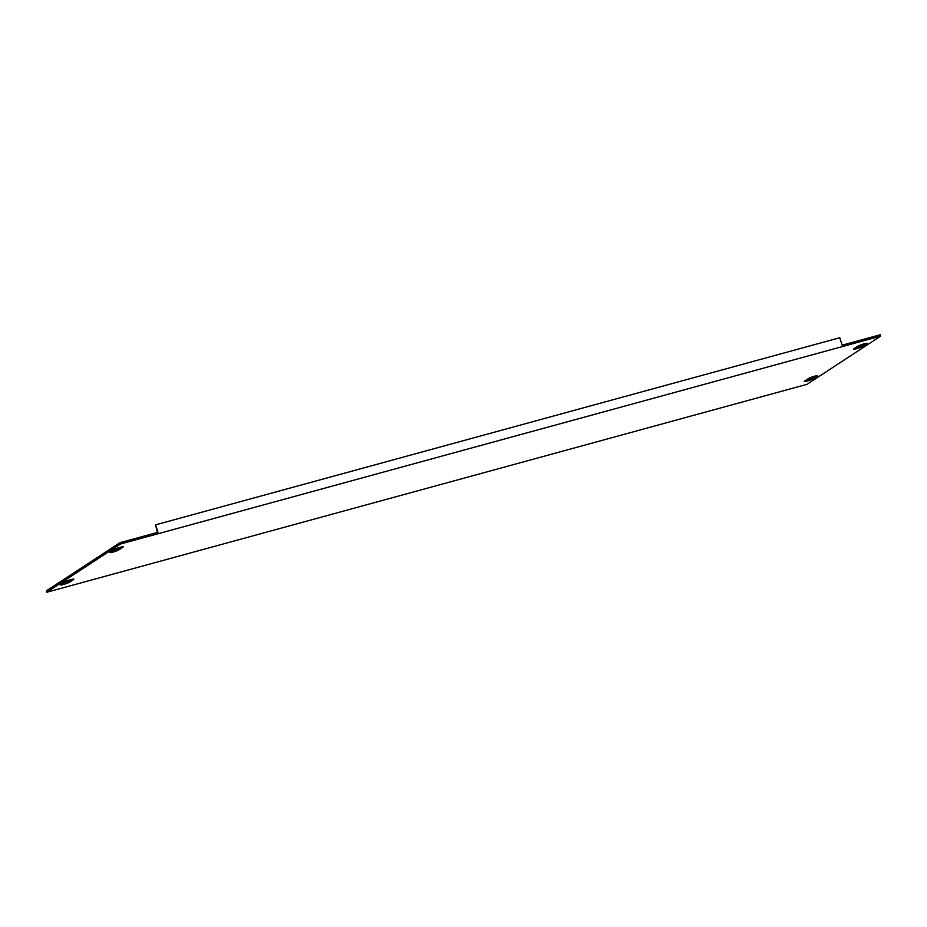 <?xml version="1.0" encoding="UTF-8"?>
<svg xmlns="http://www.w3.org/2000/svg" width="927" height="927" viewBox="0 0 927 927"><rect width="100%" height="100%" fill="white"/><g stroke="black" fill="none" stroke-linecap="round" stroke-linejoin="round"><path stroke-width="1.39" d="M856.027 347.405A5.006 0.579 161.8 0 0 862.319 345.018L864.149 343.824M806.617 379.757A5.006 0.579 161.8 0 0 812.909 377.382L814.74 376.188M62.851 583.176A5.006 0.579 161.8 0 0 69.154 580.789L70.973 579.595M112.26 550.812A5.006 0.579 161.8 0 0 118.563 548.436L120.383 547.243M880.65 336.107L880.21 334.763L842.191 345.157L839.758 337.729L155.539 524.856L157.984 532.283L119.965 542.677L46.35 590.893L46.79 592.237L807.035 384.323L880.65 336.107L120.417 544.033L46.79 592.237M857.846 346.211L853.894 348.795A5.006 0.579 161.8 0 0 853.582 349.143A5.006 0.579 161.8 0 0 857.545 348.448A5.006 0.579 161.8 0 0 862.77 346.374L866.722 343.778A5.006 0.579 161.8 0 0 867.046 343.43A5.006 0.579 161.8 0 0 863.072 344.137A5.006 0.579 161.8 0 0 857.846 346.211M813.361 378.726L817.313 376.142A5.006 0.579 161.8 0 0 817.637 375.783A5.006 0.579 161.8 0 0 813.663 376.489A5.006 0.579 161.8 0 0 808.437 378.564L804.485 381.159A5.006 0.579 161.8 0 0 804.173 381.507A5.006 0.579 161.8 0 0 808.135 380.8A5.006 0.579 161.8 0 0 813.361 378.726L812.909 377.382M69.595 582.144L73.546 579.549A5.006 0.579 161.8 0 0 73.87 579.201A5.006 0.579 161.8 0 0 69.896 579.908A5.006 0.579 161.8 0 0 64.681 581.982L60.718 584.566A5.006 0.579 161.8 0 0 60.406 584.914A5.006 0.579 161.8 0 0 64.369 584.219A5.006 0.579 161.8 0 0 69.595 582.144L69.154 580.789M114.091 549.618L110.128 552.214A5.006 0.579 161.8 0 0 109.815 552.562A5.006 0.579 161.8 0 0 113.778 551.855A5.006 0.579 161.8 0 0 119.004 549.781L122.955 547.197A5.006 0.579 161.8 0 0 123.279 546.849A5.006 0.579 161.8 0 0 119.305 547.544A5.006 0.579 161.8 0 0 114.091 549.618M120.417 544.033L119.965 542.677M155.539 524.856L157.428 532.434M862.77 346.374L862.319 345.018M119.004 549.781L118.563 548.436"/></g></svg>
